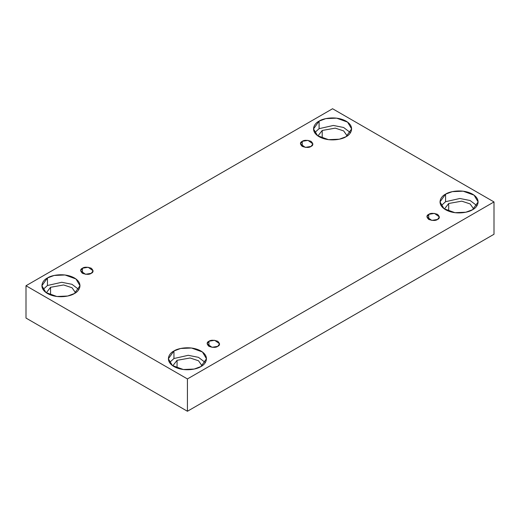 <?xml version="1.0" encoding="UTF-8"?>
<svg xmlns="http://www.w3.org/2000/svg" width="520" height="520" viewBox="0 0 520 520"><rect width="100%" height="100%" fill="white"/><g stroke="black" fill="none" stroke-linecap="round" stroke-linejoin="round"><path stroke-width="0.78" d="M302.25 141.329L300.423 143.877L305.325 147.388L311.064 146.419C309.231 147.765 306.293 147.765 302.25 146.419C299.917 144.085 299.917 142.389 302.25 141.329C304.083 139.984 307.021 139.984 311.064 141.329C313.397 143.663 313.397 145.359 311.064 146.419L312.884 143.877L307.99 140.361L302.25 141.329L302.25 146.419L302.25 141.329M82.453 268.229L80.626 270.777L85.527 274.287L91.267 273.319C89.434 274.664 86.495 274.664 82.453 273.319C80.119 270.985 80.119 269.288 82.453 268.229C84.285 266.883 87.224 266.883 91.267 268.229C93.6 270.562 93.6 272.259 91.267 273.319L93.093 270.777L88.192 267.261L82.453 268.229L82.453 273.319L82.453 268.229M208.936 341.257L207.116 343.798L212.011 347.315L217.75 346.346C215.917 347.692 212.979 347.692 208.936 346.346C206.603 344.012 206.603 342.316 208.936 341.257C210.769 339.911 213.707 339.911 217.75 341.257C220.083 343.59 220.083 345.287 217.75 346.346L219.577 343.798L214.675 340.288L208.936 341.257L208.936 346.346L208.936 341.257M428.734 214.357L426.907 216.905L431.808 220.415L437.548 219.447C435.715 220.792 432.776 220.792 428.734 219.447C426.4 217.113 426.4 215.417 428.734 214.357C430.567 213.011 433.505 213.011 437.548 214.357C439.881 216.691 439.881 218.387 437.548 219.447L439.374 216.905L434.473 213.389L428.734 214.357L428.734 219.447L428.734 214.357M50.57 287.293L46.3 292.786L50.57 287.293L63.629 284.96L72.014 287.736L75.576 292.786L72.014 287.736L63.629 284.96L50.57 287.293L50.57 294.97L50.57 287.293M47.463 277.959L41.88 285.74L45.929 292.519L56.862 296.491L67.698 296.03L74.418 293.521C71.019 296.108 57.623 299.175 47.463 293.521C37.668 287.658 42.978 279.923 47.463 277.959C50.863 275.366 64.259 272.305 74.418 277.959C84.208 283.822 78.904 291.558 74.418 293.521L80.002 285.74L75.946 278.954L65.013 274.989L54.184 275.45L47.463 277.959L47.463 285.5L47.463 277.959M43.03 289.51L47.463 285.5L43.03 289.51M322.205 130.468L317.935 135.96L322.205 130.468L335.263 128.135L343.649 130.904L347.21 135.96L343.649 130.904L335.263 128.135L322.205 130.468L322.205 138.144L322.205 130.468M319.098 121.127L313.514 128.915L317.564 135.694L328.497 139.659L339.332 139.204L346.053 136.695C342.654 139.282 329.257 142.344 319.098 136.695C309.303 130.826 314.613 123.091 319.098 121.127C322.498 118.541 335.894 115.479 346.053 121.127C355.843 126.997 350.538 134.732 346.053 136.695L351.637 128.915L347.581 122.128L336.648 118.163L325.819 118.619L319.098 121.127L319.098 128.674L319.098 121.127M314.665 132.685L319.098 128.674L314.665 132.685M448.695 203.495L444.425 208.988L448.695 203.495L461.754 201.156L470.132 203.931L473.7 208.988L470.132 203.931L461.754 201.156L448.695 203.495L448.695 211.172L448.695 203.495M445.582 194.155L439.998 201.936L444.054 208.722L454.987 212.686L465.816 212.225L472.537 209.722C469.137 212.31 455.741 215.371 445.582 209.722C435.793 203.853 441.097 196.118 445.582 194.155C448.981 191.568 462.378 188.5 472.537 194.155C482.332 200.025 477.022 207.753 472.537 209.722L478.121 201.936L474.071 195.156L463.138 191.191L452.303 191.646L445.582 194.155L445.582 201.702L445.582 194.155M441.155 205.712L445.582 201.702L441.155 205.712M177.06 360.321L172.79 365.813L177.06 360.321L190.119 357.988L198.497 360.757L202.066 365.813L198.497 360.757L190.119 357.988L177.06 360.321L177.06 367.998L177.06 360.321M173.947 350.981L168.363 358.768L172.419 365.547L183.352 369.512L194.181 369.057L200.902 366.548C197.503 369.135 184.106 372.203 173.947 366.548C164.157 360.678 169.462 352.95 173.947 350.981C177.346 348.394 190.743 345.332 200.902 350.981C210.697 356.85 205.387 364.585 200.902 366.548L206.486 358.768L202.436 351.981L191.503 348.017L180.667 348.472L173.947 350.981L173.947 358.527L173.947 350.981M169.52 362.538L173.947 358.527L169.52 362.538M187.428 411.262L494 234.26L494 201.936L187.428 378.937L187.428 411.262L187.428 378.937L26 285.74L332.572 108.739L494 201.936L494 234.26L187.428 411.262L26 318.065L26 285.74L26 318.065L187.428 411.262M187.428 378.937L494 201.936L332.572 108.739L26 285.74L187.428 378.937M205.335 362.538L198.464 357.338L188.24 355.31L173.947 358.527L188.24 355.31L198.464 357.338L205.335 362.538M476.97 205.712L470.1 200.512L459.875 198.484L445.582 201.702L459.875 198.484L470.1 200.512L476.97 205.712M350.48 132.685L343.616 127.484L333.392 125.457L319.098 128.674L333.392 125.457L343.616 127.484L350.48 132.685M78.845 289.51L71.981 284.31L61.757 282.288L47.463 285.5L61.757 282.288L71.981 284.31L78.845 289.51"/></g></svg>
